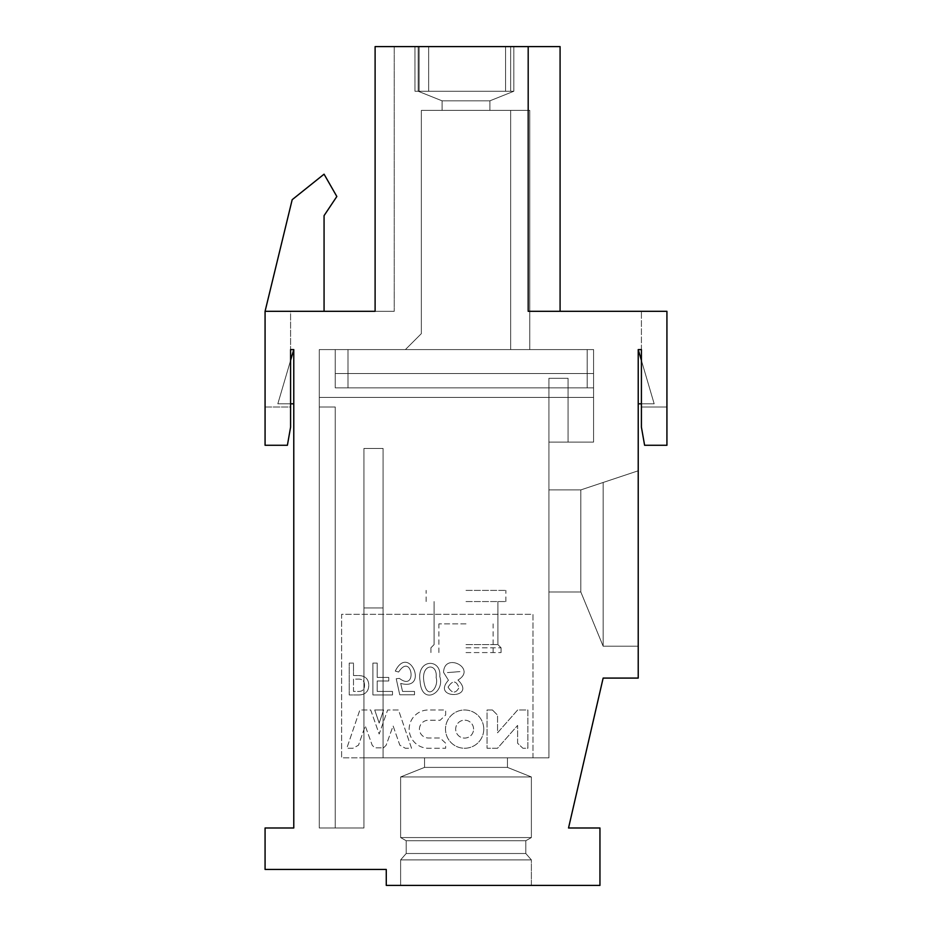 <?xml version="1.0" encoding="UTF-8"?>
<svg xmlns="http://www.w3.org/2000/svg" width="932" height="932" viewBox="0 0 932 932"><rect width="100%" height="100%" fill="white"/><g stroke="black" fill="none" stroke-linecap="round" stroke-linejoin="round"><path stroke-width="0.7" stroke-dasharray="4.66 3.5" d="M466 590.387L505.866 590.387L466 590.387M466 601.548L505.866 601.548L466 601.548M466 644.606L497.898 644.606L466 644.606M466 647.798L501.078 647.798L466 647.798M466 652.575L501.078 652.575L466 652.575M466 623.869L438.89 623.869L466 623.869M400.62 885.4L531.38 885.4L531.38 859.887L400.62 859.887L400.62 885.4L531.38 885.4L400.62 885.4L531.38 885.4L400.62 885.4L531.38 885.4L400.62 885.4L531.38 885.4L400.62 885.4L531.38 885.4L400.62 885.4L531.38 885.4L400.62 885.4L531.38 885.4L400.62 885.4L531.38 885.4L400.62 885.4L531.38 885.4L531.38 859.887L525.799 853.502L406.201 853.502L400.62 859.887L531.38 859.887L400.62 859.887L400.62 885.4L400.62 859.887L531.38 859.887L400.62 859.887L531.38 859.887L400.62 859.887L400.62 885.4L400.62 859.887L531.38 859.887L400.62 859.887L531.38 859.887L525.799 853.502L525.799 840.746L406.201 840.746L406.201 853.502L525.799 853.502L406.201 853.502L400.62 859.887L400.62 885.4L400.62 859.887L531.38 859.887L525.799 853.502L406.201 853.502L525.799 853.502L406.201 853.502L400.62 859.887L531.38 859.887L525.799 853.502L406.201 853.502L525.799 853.502L525.799 840.746L531.38 837.565L400.62 837.565L406.201 840.746L525.799 840.746L406.201 840.746L406.201 853.502L400.62 859.887L400.62 885.4L400.62 859.887L531.38 859.887L525.799 853.502L525.799 840.746L406.201 840.746L525.799 840.746L406.201 840.746L406.201 853.502L525.799 853.502L525.799 840.746L406.201 840.746L525.799 840.746L531.38 837.565L531.38 776.962L400.62 776.962L400.62 837.565L531.38 837.565L400.62 837.565L406.201 840.746L406.201 853.502L400.62 859.887L531.38 859.887L400.62 859.887L531.38 859.887L400.62 859.887L531.38 859.887L525.799 853.502L525.799 840.746L531.38 837.565L400.62 837.565L531.38 837.565L400.62 837.565L406.201 840.746L525.799 840.746L531.38 837.565L400.62 837.565L531.38 837.565L531.38 776.962L507.462 767.397L424.538 767.397L400.62 776.962L531.38 776.962L400.62 776.962L400.62 837.565L406.201 840.746L406.201 853.502L525.799 853.502L406.201 853.502L400.62 859.887L406.201 853.502L525.799 853.502L406.201 853.502L525.799 853.502L406.201 853.502L400.62 859.887L406.201 853.502L525.799 853.502L406.201 853.502L525.799 853.502L525.799 840.746L531.38 837.565L531.38 776.962L400.62 776.962L531.38 776.962L400.62 776.962L400.62 837.565L531.38 837.565L531.38 776.962L400.62 776.962L531.38 776.962L507.462 767.397L507.462 757.821L424.538 757.821L507.462 757.821L424.538 757.821L507.462 757.821L424.538 757.821L507.462 757.821L424.538 757.821L507.462 757.821L424.538 757.821L507.462 757.821L507.462 767.397L424.538 767.397L507.462 767.397L424.538 767.397L424.538 757.821L424.538 767.397L507.462 767.397L424.538 767.397L424.538 757.821L507.462 757.821L507.462 767.397L424.538 767.397L507.462 767.397L424.538 767.397L424.538 757.821L507.462 757.821L507.462 767.397L424.538 767.397L507.462 767.397L424.538 767.397L424.538 757.821L507.462 757.821L507.462 767.397L424.538 767.397L507.462 767.397L531.38 776.962L507.462 767.397L531.38 776.962L400.62 776.962L400.62 837.565L406.201 840.746L525.799 840.746L406.201 840.746L406.201 853.502L406.201 840.746L525.799 840.746L406.201 840.746L525.799 840.746L406.201 840.746L406.201 853.502L406.201 840.746L525.799 840.746L406.201 840.746L525.799 840.746L531.38 837.565L531.38 776.962L400.62 776.962L531.38 776.962L400.62 776.962L400.62 837.565L531.38 837.565L400.62 837.565L406.201 840.746L400.62 837.565L531.38 837.565L400.62 837.565L531.38 837.565L400.62 837.565L406.201 840.746L400.62 837.565L531.38 837.565L400.62 837.565L531.38 837.565L531.38 776.962L400.62 776.962L531.38 776.962L507.462 767.397L507.462 757.821L424.538 757.821L507.462 757.821L424.538 757.821L507.462 757.821L424.538 757.821L424.538 767.397L400.62 776.962L400.62 837.565L400.62 776.962L531.38 776.962L507.462 767.397L424.538 767.397L400.62 776.962L531.38 776.962L507.462 767.397L507.462 757.821L507.462 767.397L424.538 767.397L400.62 776.962L400.62 837.565L400.62 776.962L531.38 776.962L507.462 767.397L424.538 767.397L400.62 776.962L531.38 776.962L531.38 837.565L531.38 776.962L531.38 837.565L525.799 840.746L531.38 837.565L525.799 840.746L525.799 853.502L525.799 840.746L525.799 853.502L531.38 859.887L525.799 853.502L531.38 859.887L531.38 885.4M386.267 885.4L599.952 885.4L599.952 827.989L568.532 827.989L603.144 678.088L638.222 678.088L638.222 349.593L638.222 403.812L638.222 349.593L638.222 403.812L638.222 349.593L638.222 403.812L638.222 349.593L638.222 403.812L638.222 349.593L638.222 403.812L638.222 349.593L638.222 403.812L638.222 349.593L638.222 403.812L638.222 349.593L638.222 403.812L638.222 349.593L638.222 403.812L638.222 349.593L654.171 403.812L638.222 349.593L654.171 403.812L638.222 349.593L654.171 403.812L638.222 349.593L654.171 403.812L638.222 349.593L654.171 403.812L638.222 349.593L654.171 403.812L638.222 403.812L654.171 403.812L638.222 403.812L654.171 403.812L638.222 403.812L654.171 403.812L638.222 403.812L654.171 403.812L638.222 403.812L654.171 403.812L638.222 349.593L654.171 403.812L638.222 349.593L654.171 403.812L638.222 349.593L641.414 349.593L641.414 427.182L644.606 445.275L666.928 445.275L666.928 311.311L528.188 311.311L560.085 311.311L528.188 311.311L560.085 311.311L528.188 311.311L560.085 311.311L528.188 311.311L560.085 311.311L528.188 311.311L560.085 311.311L528.188 311.311L560.085 311.311L528.188 311.311L560.085 311.311L528.188 311.311L560.085 311.311L528.188 311.311L560.085 311.311L528.188 311.311L528.188 46.6L375.107 46.6L394.236 46.6L375.107 46.6L394.236 46.6L375.107 46.6L394.236 46.6L375.107 46.6L394.236 46.6L375.107 46.6L394.236 46.6L375.107 46.6L394.236 46.6L375.107 46.6L394.236 46.6L375.107 46.6L394.236 46.6L375.107 46.6L394.236 46.6L375.107 46.6L375.107 311.311L265.072 311.311L265.072 445.275L287.394 445.275L290.586 427.182L290.586 349.593L293.778 349.593L293.778 403.812L293.778 349.593L293.778 403.812L293.778 349.593L293.778 403.812L293.778 349.593L293.778 403.812L293.778 349.593L293.778 403.812L293.778 349.593L293.778 403.812L293.778 349.593L293.778 403.812L293.778 349.593L293.778 403.812L293.778 349.593L293.778 403.812L293.778 349.593L277.829 403.812L293.778 403.812L277.829 403.812L293.778 403.812L277.829 403.812L293.778 349.593L277.829 403.812L293.778 403.812L277.829 403.812L293.778 349.593L277.829 403.812L293.778 403.812L277.829 403.812L293.778 349.593L277.829 403.812L293.778 403.812L277.829 403.812L293.778 349.593L277.829 403.812L293.778 403.812L277.829 403.812L293.778 349.593L277.829 403.812L293.778 349.593L277.829 403.812L293.778 403.812L277.829 403.812L293.778 349.593L277.829 403.812L293.778 403.812L277.829 403.812L293.778 349.593L293.778 827.989L265.072 827.989L265.072 869.451L386.267 869.451L386.267 885.4M638.222 470.788L638.222 646.202L638.222 470.788L638.222 646.202L638.222 470.788L638.222 646.202L638.222 470.788L638.222 646.202L638.222 470.788L638.222 646.202L638.222 470.788L638.222 646.202L638.222 470.788L638.222 646.202L638.222 470.788L638.222 646.202L638.222 470.788L638.222 646.202L638.222 470.788L580.822 489.917L638.222 470.788L603.144 482.473L603.144 646.202L638.222 646.202L603.144 646.202L603.144 482.473L580.822 489.917L638.222 470.788L603.144 482.473L603.144 646.202L638.222 646.202L603.144 646.202L603.144 482.473L580.822 489.917L638.222 470.788L603.144 482.473L603.144 646.202L638.222 646.202L603.144 646.202L603.144 482.473L580.822 489.917L638.222 470.788L603.144 482.473L603.144 646.202L638.222 646.202L603.144 646.202L603.144 482.473L638.222 470.788L580.822 489.917L603.144 482.473L603.144 646.202L638.222 646.202L603.144 646.202L603.144 482.473L580.822 489.917L548.925 489.917L548.925 591.983L548.925 489.917L580.822 489.917L580.822 591.983L580.822 489.917L548.925 489.917L580.822 489.917L580.822 591.983L603.144 646.202L580.822 591.983L580.822 489.917L548.925 489.917L580.822 489.917L580.822 591.983L603.144 646.202L580.822 591.983L580.822 489.917L548.925 489.917L580.822 489.917L580.822 591.983L603.144 646.202L580.822 591.983L580.822 489.917L548.925 489.917L580.822 489.917L580.822 591.983L603.144 646.202L580.822 591.983L603.144 646.202L580.822 591.983L580.822 489.917L638.222 470.788L603.144 482.473L603.144 646.202L638.222 646.202L603.144 646.202L603.144 482.473L580.822 489.917L638.222 470.788L603.144 482.473L603.144 646.202L638.222 646.202L603.144 646.202L603.144 482.473L580.822 489.917L638.222 470.788L603.144 482.473L603.144 646.202L638.222 646.202L603.144 646.202L603.144 482.473L580.822 489.917L638.222 470.788M532.976 757.821L532.976 614.304L341.613 614.304L341.613 757.821L532.976 757.821L532.976 614.304L341.613 614.304L341.613 757.821L532.976 757.821M593.579 397.428L593.579 387.863L335.24 387.863L593.579 387.863L335.24 387.863L335.24 373.511L335.24 387.863L593.579 387.863L335.24 387.863L335.24 373.511L593.579 373.511L335.24 373.511L335.24 387.863L593.579 387.863L335.24 387.863L335.24 373.511L593.579 373.511L593.579 349.593L319.292 349.593L593.579 349.593L319.292 349.593L319.292 397.428L593.579 397.428L593.579 387.863L335.24 387.863L593.579 387.863L335.24 387.863L335.24 373.511L335.24 387.863L335.24 373.511L593.579 373.511L593.579 349.593L319.292 349.593L593.579 349.593L319.292 349.593L319.292 397.428L319.292 349.593L593.579 349.593L319.292 349.593L319.292 827.989L319.292 397.428L593.579 397.428L319.292 397.428L319.292 349.593L593.579 349.593L319.292 349.593L319.292 827.989L319.292 397.428L593.579 397.428L593.579 387.863L335.24 387.863L593.579 387.863L335.24 387.863L335.24 373.511L335.24 387.863L593.579 387.863L593.579 349.593L319.292 349.593L593.579 349.593L319.292 349.593L319.292 397.428L319.292 349.593L593.579 349.593L319.292 349.593L319.292 827.989L319.292 397.428L593.579 397.428L593.579 387.863L587.195 387.863L587.195 349.593L335.24 349.593L593.579 349.593L593.579 373.511L335.24 373.511L593.579 373.511L593.579 349.593L593.579 373.511L593.579 349.593L593.579 373.511L335.24 373.511L593.579 373.511L593.579 349.593L593.579 397.428L319.292 397.428L319.292 349.593L593.579 349.593L593.579 373.511L335.24 373.511L335.24 387.863L335.24 373.511L593.579 373.511L593.579 349.593L593.579 373.511L593.579 349.593L593.579 373.511L593.579 349.593L593.579 373.511L335.24 373.511L335.24 387.863L593.579 387.863L593.579 397.428L319.292 397.428L319.292 827.989L319.292 397.428L548.925 397.428L548.925 378.287L568.054 378.287L568.054 397.428L593.579 397.428L593.579 387.863L593.579 397.428L319.292 397.428L319.292 349.593L319.292 827.989L319.292 397.428L593.579 397.428L593.579 349.593L335.24 349.593L593.579 349.593L587.195 349.593L587.195 387.863L347.997 387.863L347.997 349.593L347.997 387.863L587.195 387.863L587.195 349.593L510.654 349.593L529.784 349.593L529.784 110.384L421.346 110.384L529.784 110.384L421.346 110.384L529.784 110.384L421.346 110.384L529.784 110.384L421.346 110.384L529.784 110.384L421.346 110.384L529.784 110.384L421.346 110.384L529.784 110.384L421.346 110.384L529.784 110.384L421.346 110.384L529.784 110.384L529.784 349.593L510.654 349.593L587.195 349.593L587.195 387.863L347.997 387.863L587.195 387.863L587.195 349.593L510.654 349.593L510.654 110.384L510.654 349.593L510.654 110.384L510.654 349.593L529.784 349.593L529.784 110.384L529.784 349.593L510.654 349.593L587.195 349.593L587.195 387.863L347.997 387.863L587.195 387.863L587.195 349.593L510.654 349.593L510.654 110.384L510.654 349.593L510.654 110.384L510.654 349.593L529.784 349.593L529.784 110.384L529.784 349.593L510.654 349.593L587.195 349.593L510.654 349.593L510.654 110.384L510.654 349.593L510.654 110.384L510.654 349.593L529.784 349.593L529.784 110.384L529.784 349.593L510.654 349.593L587.195 349.593L587.195 387.863L347.997 387.863L347.997 349.593L405.397 349.593L421.346 333.644L421.346 110.384L421.346 333.644L405.397 349.593L421.346 333.644L421.346 110.384L421.346 333.644L405.397 349.593L347.997 349.593L347.997 387.863L587.195 387.863L347.997 387.863L587.195 387.863L587.195 349.593L510.654 349.593L529.784 349.593L529.784 110.384L529.784 349.593L529.784 110.384L529.784 349.593L510.654 349.593L510.654 110.384L510.654 349.593L587.195 349.593L587.195 387.863L587.195 349.593L510.654 349.593L510.654 110.384L510.654 349.593L529.784 349.593L529.784 110.384L529.784 349.593L510.654 349.593L587.195 349.593L587.195 387.863L587.195 349.593L510.654 349.593L529.784 349.593L529.784 110.384L529.784 349.593L510.654 349.593L587.195 349.593L587.195 387.863L347.997 387.863L587.195 387.863L347.997 387.863L347.997 349.593L347.997 387.863L347.997 349.593L405.397 349.593L421.346 333.644L421.346 110.384L421.346 333.644L405.397 349.593L347.997 349.593L347.997 387.863L587.195 387.863L587.195 349.593L587.195 387.863L347.997 387.863L347.997 349.593L347.997 387.863L587.195 387.863L587.195 349.593L587.195 387.863L593.579 387.863L593.579 397.428L319.292 397.428L319.292 349.593L593.579 349.593L335.24 349.593L335.24 387.863L335.24 373.511L593.579 373.511L593.579 349.593L335.24 349.593L335.24 387.863L593.579 387.863L593.579 442.083L593.579 387.863L593.579 397.428L319.292 397.428L319.292 827.989L363.946 827.989L363.946 448.455L383.075 448.455L383.075 757.821L548.925 757.821L548.925 442.083L593.579 442.083L593.579 387.863L593.579 397.428L319.292 397.428L593.579 397.428L593.579 387.863L593.579 397.428L319.292 397.428L319.292 349.593L319.292 827.989L363.946 827.989L319.292 827.989L335.24 827.989L335.24 406.993L319.292 406.993L335.24 406.993L319.292 406.993L319.292 827.989L363.946 827.989L363.946 448.455L363.946 827.989L319.292 827.989L363.946 827.989L363.946 448.455L383.075 448.455L363.946 448.455L363.946 827.989L319.292 827.989L335.24 827.989L335.24 406.993L335.24 827.989L319.292 827.989L319.292 397.428L593.579 397.428L593.579 349.593L335.24 349.593L593.579 349.593L335.24 349.593L335.24 373.511L593.579 373.511L593.579 349.593L335.24 349.593L593.579 349.593L335.24 349.593L335.24 387.863L347.997 387.863L347.997 349.593L405.397 349.593L421.346 333.644L421.346 110.384L421.346 333.644L405.397 349.593L347.997 349.593L347.997 387.863L335.24 387.863L335.24 349.593L593.579 349.593L335.24 349.593L335.24 373.511L335.24 349.593L593.579 349.593L593.579 373.511L335.24 373.511L335.24 349.593L335.24 373.511L335.24 349.593L593.579 349.593L593.579 373.511L335.24 373.511L335.24 349.593L593.579 349.593L593.579 373.511L593.579 349.593L593.579 373.511L335.24 373.511L335.24 349.593L593.579 349.593L319.292 349.593L319.292 827.989L319.292 397.428L593.579 397.428L568.054 397.428L568.054 378.287L568.054 442.083L548.925 442.083L593.579 442.083L593.579 397.428L593.579 442.083L593.579 397.428L593.579 442.083L593.579 397.428L593.579 442.083L548.925 442.083L568.054 442.083L548.925 442.083L548.925 757.821L383.075 757.821L383.075 448.455L383.075 757.821L548.925 757.821L548.925 442.083L593.579 442.083L548.925 442.083L568.054 442.083L548.925 442.083L548.925 757.821L383.075 757.821L383.075 448.455L363.946 448.455L383.075 448.455L383.075 757.821L548.925 757.821L548.925 442.083L593.579 442.083L548.925 442.083L568.054 442.083L548.925 442.083L548.925 757.821L383.075 757.821L383.075 448.455L363.946 448.455L363.946 827.989L363.946 448.455L383.075 448.455L383.075 757.821L548.925 757.821L548.925 442.083L593.579 442.083L568.054 442.083L568.054 397.428L568.054 442.083L548.925 442.083L568.054 442.083L568.054 378.287L548.925 378.287L568.054 378.287L568.054 442.083L568.054 378.287L548.925 378.287L548.925 757.821L383.075 757.821L383.075 448.455L363.946 448.455L363.946 827.989L319.292 827.989L319.292 397.428L319.292 406.993L335.24 406.993L319.292 406.993L335.24 406.993L335.24 827.989L335.24 406.993L319.292 406.993L335.24 406.993L335.24 827.989L319.292 827.989L319.292 397.428L548.925 397.428L548.925 757.821L548.925 378.287L568.054 378.287L568.054 442.083L568.054 378.287L548.925 378.287L548.925 442.083L593.579 442.083L548.925 442.083L548.925 378.287L568.054 378.287L568.054 442.083L568.054 378.287L548.925 378.287L548.925 442.083L548.925 378.287L568.054 378.287L568.054 442.083L548.925 442.083L548.925 378.287L548.925 442.083L548.925 378.287L568.054 378.287L548.925 378.287L548.925 757.821L383.075 757.821L548.925 757.821L548.925 442.083L593.579 442.083L548.925 442.083L568.054 442.083L548.925 442.083L548.925 757.821L383.075 757.821L383.075 448.455L383.075 757.821L363.946 757.821L363.946 448.455L383.075 448.455L363.946 448.455L363.946 827.989L363.946 448.455L363.946 757.821L383.075 757.821L383.075 607.932L383.075 757.821L363.946 757.821L363.946 448.455L383.075 448.455L383.075 607.932L383.075 448.455L363.946 448.455L363.946 757.821L383.075 757.821L383.075 607.932L383.075 757.821L363.946 757.821L363.946 448.455L383.075 448.455L383.075 607.932L383.075 448.455L363.946 448.455L363.946 757.821L383.075 757.821L383.075 607.932L383.075 757.821L363.946 757.821L363.946 448.455L383.075 448.455L383.075 607.932L383.075 448.455L363.946 448.455L363.946 757.821L383.075 757.821L383.075 607.932L383.075 757.821L363.946 757.821L383.075 757.821L383.075 448.455L383.075 757.821L548.925 757.821L548.925 442.083L593.579 442.083L548.925 442.083L568.054 442.083L548.925 442.083L548.925 757.821L383.075 757.821L383.075 448.455L363.946 448.455L383.075 448.455L383.075 607.932L383.075 448.455L363.946 448.455L363.946 607.932L363.946 448.455L383.075 448.455L383.075 757.821L548.925 757.821L548.925 442.083L593.579 442.083L548.925 442.083L593.579 442.083L593.579 397.428M483.766 729.127A19.141 19.141 0 0 0 455.061 712.549A19.141 19.141 0 0 0 455.061 745.693A19.141 19.141 0 0 0 483.766 729.127A19.141 19.141 0 0 0 455.061 712.549A19.141 19.141 0 0 0 455.061 745.693A19.141 19.141 0 0 0 483.766 729.127M492.422 709.986L487.052 709.986L487.052 748.256L497.537 748.256L517.61 725.411L517.61 743.247L522.899 748.256L527.873 748.256L527.873 709.986L517.656 709.986L497.548 732.797L497.548 715.147L492.422 709.986L487.052 709.986L487.052 748.256L497.537 748.256L517.61 725.411L517.61 743.247L522.899 748.256L527.873 748.256L527.873 709.986L517.656 709.986L497.548 732.797L497.548 715.147L492.422 709.986M420.087 681.071C421.439 706.27 445.449 693.012 439.764 676.469C441.815 658.167 416.255 658.446 420.087 681.071C421.439 706.27 445.449 693.012 439.764 676.469C441.815 658.167 416.255 658.446 420.087 681.071M443.585 672.403L448.443 680.232C430.922 699.652 477.464 699.012 457.95 680.045C477.51 668.524 444.121 651.573 443.585 672.403L448.443 680.232C430.922 699.652 477.464 699.012 457.95 680.045C477.51 668.524 444.121 651.573 443.585 672.403M358.913 694.969C365.297 694.748 368.594 691.509 368.804 685.276C368.594 679.032 365.297 675.793 358.913 675.572L353.508 675.572L353.508 663.083L349.22 663.083L349.22 694.969L358.913 694.969C365.297 694.748 368.594 691.509 368.804 685.276C368.594 679.032 365.297 675.793 358.913 675.572L353.508 675.572L353.508 663.083L349.22 663.083L349.22 694.969L358.913 694.969M414.495 694.783L414.495 691.428L402.554 691.428L400.69 683.412C429.57 691.358 409.125 643.08 395.285 671.098L398.64 672.03C412.002 651.48 417.839 692.569 399.385 678.368L396.217 678.741L399.758 694.783L414.495 694.783L414.495 691.428L402.554 691.428L400.69 683.412C429.57 691.358 409.125 643.08 395.285 671.098L398.64 672.03C412.002 651.48 417.839 692.569 399.385 678.368L396.217 678.741L399.758 694.783L414.495 694.783M419.412 729.115A9.017 9.017 0 0 1 428.429 720.238L440.149 720.238L445.659 715.007L445.659 709.974L428.429 709.974A19.292 19.292 0 0 0 409.136 729.115A19.292 19.292 0 0 0 428.429 748.256L445.659 748.256L445.659 743.223L440.149 737.993L428.429 737.993A9.017 9.017 0 0 1 419.412 729.115A9.017 9.017 0 0 1 428.429 720.238L440.149 720.238L445.659 715.007L445.659 709.974L428.429 709.974A19.292 19.292 0 0 0 409.136 729.115A19.292 19.292 0 0 0 428.429 748.256L445.659 748.256L445.659 743.223L440.149 737.993L428.429 737.993A9.017 9.017 0 0 1 419.412 729.115M374.711 709.986L379.173 723.057L383.635 709.986L374.711 709.986L379.173 723.057L383.635 709.986L374.711 709.986M392.488 694.969L392.488 691.428L377.192 691.428L377.192 680.977L388.76 680.977L388.76 677.436L377.192 677.436L377.192 663.083L372.905 663.083L372.905 694.969L392.488 694.969L392.488 691.428L377.192 691.428L377.192 680.977L388.76 680.977L388.76 677.436L377.192 677.436L377.192 663.083L372.905 663.083L372.905 694.969L392.488 694.969M383.483 747.86L386.116 745.285L393.106 725.9L399.84 745.192L405.362 748.256L411.536 748.256L398.488 709.986L387.63 709.986L379.173 734.032L370.703 709.986L359.857 709.986L346.797 748.256L352.972 748.256L358.505 745.192L365.239 725.9L372.229 745.285L374.85 747.86L383.483 747.86L386.116 745.285L393.106 725.9L399.84 745.192L405.362 748.256L411.536 748.256L398.488 709.986L387.63 709.986L379.173 734.032L370.703 709.986L359.857 709.986L346.797 748.256L352.972 748.256L358.505 745.192L365.239 725.9L372.229 745.285L374.85 747.86L383.483 747.86M335.24 827.989L335.24 406.993L319.292 406.993L335.24 406.993L335.24 827.989L363.946 827.989L319.292 827.989L363.946 827.989L363.946 448.455L383.075 448.455L363.946 448.455L363.946 827.989L319.292 827.989L363.946 827.989L363.946 448.455L383.075 448.455L383.075 757.821L383.075 448.455L363.946 448.455L363.946 827.989L319.292 827.989L335.24 827.989L335.24 406.993L335.24 827.989L319.292 827.989L363.946 827.989L363.946 448.455L383.075 448.455L383.075 757.821L548.925 757.821L383.075 757.821L383.075 448.455L363.946 448.455L363.946 827.989L319.292 827.989L335.24 827.989L335.24 406.993L319.292 406.993L335.24 406.993L319.292 406.993L335.24 406.993L335.24 827.989L319.292 827.989L363.946 827.989L363.946 448.455L383.075 448.455L383.075 757.821L548.925 757.821L548.925 442.083L548.925 757.821L383.075 757.821L383.075 448.455L363.946 448.455L363.946 827.989L335.24 827.989L335.24 406.993L319.292 406.993L335.24 406.993L335.24 827.989L319.292 827.989L335.24 827.989L335.24 406.993L319.292 406.993L335.24 406.993L335.24 827.989M548.925 489.917L548.925 591.983L548.925 489.917L548.925 591.983L548.925 489.917L548.925 591.983L548.925 489.917L548.925 591.983L548.925 489.917L548.925 591.983L580.822 591.983L548.925 591.983L580.822 591.983L548.925 591.983L580.822 591.983L548.925 591.983L580.822 591.983L548.925 591.983L548.925 489.917L580.822 489.917L548.925 489.917L580.822 489.917L580.822 591.983L548.925 591.983L548.925 489.917L580.822 489.917L548.925 489.917L580.822 489.917L580.822 591.983L548.925 591.983L548.925 489.917L548.925 591.983L548.925 489.917L548.925 591.983L580.822 591.983L580.822 489.917L548.925 489.917L548.925 591.983L580.822 591.983L603.144 646.202L638.222 646.202L603.144 646.202L603.144 482.473L603.144 646.202L580.822 591.983L580.822 489.917L580.822 591.983L603.144 646.202L580.822 591.983L580.822 489.917L548.925 489.917M363.946 757.821L363.946 607.932L363.946 757.821L363.946 607.932L383.075 607.932L363.946 607.932L363.946 448.455L363.946 757.821L383.075 757.821L363.946 757.821L363.946 448.455L383.075 448.455L383.075 607.932L363.946 607.932L363.946 757.821L383.075 757.821L383.075 607.932L363.946 607.932L363.946 448.455L363.946 757.821L363.946 448.455L383.075 448.455L363.946 448.455L363.946 757.821L383.075 757.821L363.946 757.821L363.946 607.932L383.075 607.932L363.946 607.932L383.075 607.932L363.946 607.932L383.075 607.932L363.946 607.932L383.075 607.932L363.946 607.932L383.075 607.932L363.946 607.932L383.075 607.932L363.946 607.932L383.075 607.932L363.946 607.932L383.075 607.932L363.946 607.932L363.946 448.455L383.075 448.455L383.075 757.821L383.075 448.455L363.946 448.455L383.075 448.455L383.075 757.821L363.946 757.821L383.075 757.821L383.075 448.455L363.946 448.455L383.075 448.455L383.075 757.821L363.946 757.821M473.584 729.127A8.959 8.959 0 0 0 460.152 721.368A8.959 8.959 0 0 0 460.152 736.886A8.959 8.959 0 0 0 473.584 729.127A8.959 8.959 0 0 0 460.152 721.368A8.959 8.959 0 0 0 460.152 736.886A8.959 8.959 0 0 0 473.584 729.127M424.002 682.189C427.392 701.819 439.287 686.919 436.129 677.599C437.9 662.407 420.577 663.328 424.002 682.189C427.392 701.819 439.287 686.919 436.129 677.599C437.9 662.407 420.577 663.328 424.002 682.189M447.418 672.589L459.942 671.611L447.418 672.589M448.071 687.14C452.078 693.513 455.713 693.688 458.975 687.665C456.156 680.313 452.521 680.139 448.071 687.14C452.078 693.513 455.713 693.688 458.975 687.665C456.156 680.313 452.521 680.139 448.071 687.14M364.517 685.276C364.54 680.884 362.303 678.834 357.795 679.113L353.508 679.113L353.508 691.428L357.795 691.428C362.303 691.707 364.54 689.657 364.517 685.276C364.54 680.884 362.303 678.834 357.795 679.113L353.508 679.113L353.508 691.428L357.795 691.428C362.303 691.707 364.54 689.657 364.517 685.276M290.586 360.428L277.829 403.812L293.778 403.812M290.586 403.812L277.829 403.812L293.778 349.593M641.414 360.428L638.222 349.593M638.222 403.812L641.414 403.812M548.925 442.083L568.054 442.083L568.054 378.287L548.925 378.287L548.925 442.083L548.925 378.287L548.925 442.083L548.925 378.287L568.054 378.287L548.925 378.287L548.925 442.083L548.925 378.287L568.054 378.287L568.054 442.083L568.054 378.287L548.925 378.287L548.925 442.083M603.144 646.202L580.822 591.983L603.144 646.202L580.822 591.983L580.822 489.917L580.822 591.983L603.144 646.202M568.054 442.083L568.054 378.287L568.054 442.083L568.054 378.287L548.925 378.287L568.054 378.287L568.054 442.083M383.075 607.932L383.075 448.455L383.075 757.821L383.075 607.932L363.946 607.932L383.075 607.932M580.822 591.983L548.925 591.983L580.822 591.983M507.462 757.821L507.462 767.397L424.538 767.397L424.538 757.821M424.538 767.397L400.62 776.962L424.538 767.397M593.579 373.511L593.579 349.593L593.579 373.511M375.107 311.311L375.107 46.6L375.107 311.311L394.236 311.311L375.107 311.311L394.236 311.311L375.107 311.311L394.236 311.311L375.107 311.311L394.236 311.311L375.107 311.311L394.236 311.311L375.107 311.311L394.236 311.311L375.107 311.311L394.236 311.311L375.107 311.311L394.236 311.311L375.107 311.311L394.236 311.311L375.107 311.311L375.107 46.6L375.107 311.311M528.188 46.6L528.188 311.311L528.188 46.6L528.188 311.311L528.188 46.6L528.188 311.311L528.188 46.6L528.188 311.311L528.188 46.6L528.188 311.311L528.188 46.6L528.188 311.311L528.188 46.6L528.188 311.311L528.188 46.6L528.188 311.311L528.188 46.6L528.188 311.311L528.188 46.6L560.085 46.6L528.188 46.6L560.085 46.6L528.188 46.6L560.085 46.6L528.188 46.6L560.085 46.6L528.188 46.6L560.085 46.6L528.188 46.6L560.085 46.6L528.188 46.6L560.085 46.6L528.188 46.6L560.085 46.6L528.188 46.6L560.085 46.6L560.085 311.311M641.414 406.993L641.414 349.593L641.414 406.993L641.414 349.593L641.414 406.993L641.414 349.593L641.414 406.993L641.414 349.593L641.414 406.993L641.414 349.593L641.414 406.993L641.414 349.593L641.414 406.993L641.414 349.593L641.414 406.993L641.414 349.593L641.414 406.993L641.414 349.593L641.414 406.993L666.928 406.993L666.928 311.311L641.414 311.311L666.928 311.311L641.414 311.311L666.928 311.311L641.414 311.311L666.928 311.311L641.414 311.311L666.928 311.311L641.414 311.311L666.928 311.311L641.414 311.311L666.928 311.311L641.414 311.311L666.928 311.311L641.414 311.311L666.928 311.311L641.414 311.311L666.928 311.311L666.928 406.993L666.928 311.311L666.928 406.993L666.928 311.311L666.928 406.993L666.928 311.311L666.928 406.993L666.928 311.311L666.928 406.993L666.928 311.311L666.928 406.993L666.928 311.311L666.928 406.993L666.928 311.311L666.928 406.993L666.928 311.311L666.928 406.993L641.414 406.993M290.586 406.993L290.586 349.593L290.586 406.993L290.586 349.593L290.586 406.993L290.586 349.593L290.586 406.993L290.586 349.593L290.586 406.993L290.586 349.593L290.586 406.993L290.586 349.593L290.586 406.993L290.586 349.593L290.586 406.993L290.586 349.593L290.586 406.993L290.586 349.593L290.586 406.993L265.072 406.993L265.072 311.311L265.072 406.993L265.072 311.311L265.072 406.993L265.072 311.311L265.072 406.993L265.072 311.311L265.072 406.993L265.072 311.311L265.072 406.993L265.072 311.311L265.072 406.993L265.072 311.311L265.072 406.993L265.072 311.311L265.072 406.993L265.072 311.311L265.072 406.993L290.586 406.993M290.586 311.311L324.068 311.311L265.072 311.311L324.068 311.311L265.072 311.311L290.586 311.311L265.072 311.311L290.586 311.311L265.072 311.311L290.586 311.311L265.072 311.311L290.586 311.311L290.586 349.593L290.586 311.311M419.144 46.6L510.654 46.6L414.973 46.6L510.654 46.6L414.973 46.6L510.654 46.6L510.654 91.254L505.575 91.254L510.654 91.254L510.654 46.6L510.654 91.254L510.654 46.6L419.144 46.6L505.575 46.6L505.575 91.254L428.662 91.254L510.654 91.254L414.973 91.254L510.654 91.254L510.654 46.6L510.654 91.254L414.973 91.254L510.654 91.254L510.654 46.6L510.654 91.254L414.973 91.254L510.654 91.254L510.654 46.6L510.654 91.254L428.662 91.254L510.654 91.254L510.654 46.6L510.654 91.254L414.973 91.254L510.654 91.254L510.654 46.6L510.654 91.254L414.973 91.254L510.654 91.254L510.654 46.6L510.654 91.254L414.973 91.254L505.575 91.254L505.575 46.6L505.575 91.254L505.575 46.6L505.575 91.254L505.575 46.6L505.575 91.254L505.575 46.6L505.575 91.254L505.575 46.6L505.575 91.254L505.575 46.6L505.575 91.254L505.575 46.6L414.973 46.6L428.662 46.6L414.973 46.6L428.662 46.6L414.973 46.6L419.144 46.6L414.973 46.6L419.144 46.6L419.144 91.254L419.144 46.6M513.835 46.6L513.835 91.254L513.835 46.6L513.835 91.254L513.835 46.6L513.835 91.254L513.835 46.6L513.835 91.254L513.835 46.6L418.165 46.6L513.835 46.6L418.165 46.6L513.835 46.6L418.165 46.6L513.835 46.6L418.165 46.6L513.835 46.6L418.165 46.6L513.835 46.6L418.165 46.6L513.835 46.6L418.165 46.6L513.835 46.6L418.165 46.6L513.835 46.6L418.165 46.6L513.835 46.6L513.835 91.254L418.165 91.254L418.165 46.6L418.165 91.254L513.835 91.254L418.165 91.254L513.835 91.254L418.165 91.254L418.165 46.6L418.165 91.254L513.835 91.254L418.165 91.254L513.835 91.254L418.165 91.254L418.165 46.6L418.165 91.254L513.835 91.254L418.165 91.254L513.835 91.254L418.165 91.254L513.835 91.254L418.165 91.254L418.165 46.6L418.165 91.254L513.835 91.254L418.165 91.254L418.165 46.6M641.414 349.593L641.414 311.311L641.414 349.593M265.072 311.311L292.182 199.693L324.068 174.179L292.182 199.693L265.072 311.311L292.182 199.693L324.068 174.179L336.836 196.501L324.068 215.642L324.068 311.311M324.068 174.179L336.836 196.501L324.068 215.642L336.836 196.501L324.068 174.179M394.236 46.6L394.236 311.311L394.236 46.6M418.165 91.254L513.835 91.254L489.917 100.819L442.083 100.819L418.165 91.254L442.083 100.819L489.917 100.819L442.083 100.819L418.165 91.254L442.083 100.819L489.917 100.819L442.083 100.819L418.165 91.254L442.083 100.819L489.917 100.819L442.083 100.819L418.165 91.254L442.083 100.819L489.917 100.819L442.083 100.819L489.917 100.819L513.835 91.254L489.917 100.819L442.083 100.819L489.917 100.819L513.835 91.254L489.917 100.819L513.835 91.254L489.917 100.819L442.083 100.819L489.917 100.819L442.083 100.819L489.917 100.819L513.835 91.254L489.917 100.819L442.083 100.819L489.917 100.819L489.917 110.384L442.083 110.384L489.917 110.384L442.083 110.384L442.083 100.819L418.165 91.254M489.917 110.384L489.917 100.819L489.917 110.384L489.917 100.819L489.917 110.384L489.917 100.819L489.917 110.384L489.917 100.819L489.917 110.384L442.083 110.384L442.083 100.819L442.083 110.384L489.917 110.384L442.083 110.384L489.917 110.384L442.083 110.384L442.083 100.819L442.083 110.384L489.917 110.384L442.083 110.384L489.917 110.384L442.083 110.384L442.083 100.819L442.083 110.384L489.917 110.384L442.083 110.384L442.083 100.819L442.083 110.384L489.917 110.384L442.083 110.384M510.654 110.384L510.654 349.593L510.654 110.384M421.346 333.644L421.346 110.384L421.346 333.644L405.397 349.593L347.997 349.593L405.397 349.593L347.997 349.593L347.997 387.863L347.997 349.593L347.997 387.863L347.997 349.593L405.397 349.593L421.346 333.644L405.397 349.593L421.346 333.644L405.397 349.593L347.997 349.593L405.397 349.593L347.997 349.593L347.997 387.863L347.997 349.593L405.397 349.593L421.346 333.644L421.346 110.384L421.346 333.644L421.346 110.384L421.346 333.644L421.346 110.384L421.346 333.644L421.346 110.384L421.346 333.644L405.397 349.593L421.346 333.644M529.784 110.384L529.784 349.593L529.784 110.384M335.24 373.511L335.24 349.593L335.24 373.511M428.662 91.254L428.662 46.6L428.662 91.254M505.575 91.254L505.575 46.6L505.575 91.254M505.866 601.548L505.866 590.387M426.134 601.548L426.134 590.387M497.898 601.548L497.898 644.606L497.898 601.548L497.898 644.606L497.898 601.548L497.898 644.606L497.898 601.548L497.898 644.606L497.898 601.548L497.898 644.606L501.078 647.798L501.078 652.575L501.078 647.798L497.898 644.606L501.078 647.798L501.078 652.575L501.078 647.798L497.898 644.606L501.078 647.798L501.078 652.575L501.078 647.798L497.898 644.606L501.078 647.798L501.078 652.575L501.078 647.798L497.898 644.606L501.078 647.798L501.078 652.575M434.102 601.548L434.102 644.606L434.102 601.548L434.102 644.606L434.102 601.548L434.102 644.606L434.102 601.548L434.102 644.606L434.102 601.548L434.102 644.606L430.922 647.798L430.922 652.575L430.922 647.798L434.102 644.606L430.922 647.798L430.922 652.575L430.922 647.798L434.102 644.606L430.922 647.798L430.922 652.575L430.922 647.798L434.102 644.606L430.922 647.798L430.922 652.575L430.922 647.798L434.102 644.606L430.922 647.798L430.922 652.575M438.89 652.575L438.89 623.869M493.11 652.575L493.11 623.869M414.973 91.254L414.973 46.6L414.973 91.254"/><path stroke-width="1.4" d="M641.414 360.428L638.222 349.593L638.222 678.088L603.144 678.088L568.532 827.989L599.952 827.989L599.952 885.4L386.267 885.4L386.267 869.451L265.072 869.451L265.072 827.989L293.778 827.989L293.778 349.593L290.586 360.428M290.586 403.812L293.778 403.812M641.414 403.812L638.222 403.812M638.222 349.593L641.414 349.593L641.414 427.182L644.606 445.275L666.928 445.275L666.928 311.311L528.188 311.311L528.188 46.6L375.107 46.6L375.107 311.311L265.072 311.311L265.072 445.275L287.394 445.275L290.586 427.182L290.586 349.593L293.778 349.593M560.085 46.6L560.085 311.311L560.085 46.6L528.188 46.6M324.068 311.311L324.068 215.642L336.836 196.501L324.068 174.179L292.182 199.693L265.072 311.311"/></g></svg>
